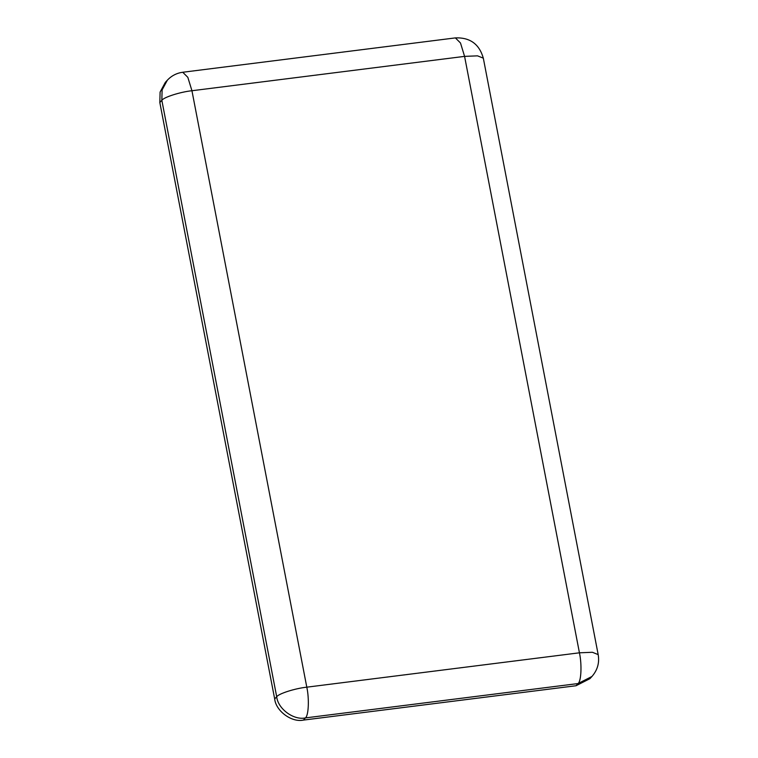 <?xml version="1.0" encoding="UTF-8"?>
<svg xmlns="http://www.w3.org/2000/svg" width="758" height="758" viewBox="0 0 758 758"><rect width="100%" height="100%" fill="white"/><g stroke="black" fill="none" stroke-linecap="round" stroke-linejoin="round"><path stroke-width="1.14" d="M167.338 80.206L167.338 80.206C171.526 75.743 176.661 73.09 182.744 72.256L187.842 77.344L191.945 90.733C180.309 91.945 163.756 97.223 161.842 100.331L162.108 89.899L167.338 80.206L165.32 82.385L160.099 92.088L159.824 102.52L274.68 698.952C275.912 711.051 291.697 722.677 303.399 720.1L305.408 717.911C293.716 720.498 277.921 708.863 276.698 696.763C278.612 693.655 295.165 688.378 306.8 687.174C309.368 698.838 308.61 715.751 305.408 717.911L578.051 683.555C581.244 681.385 582.011 664.482 579.434 652.809L592.377 652.278L598.176 654.599C599.597 662.748 597.522 670.034 591.96 676.468L578.051 683.555L576.033 685.744L589.942 678.656L591.951 676.468M483.32 58.167L477.521 55.846L464.578 56.376L460.485 42.988L455.378 37.9C469.988 37.331 479.302 44.087 483.32 58.167L598.176 654.599M303.399 720.1L576.033 685.744M159.824 102.52L161.842 100.331L276.698 696.763L274.68 698.952M579.434 652.809L306.8 687.174L191.945 90.733L464.578 56.376L579.434 652.809M182.744 72.256L455.378 37.9"/></g></svg>
